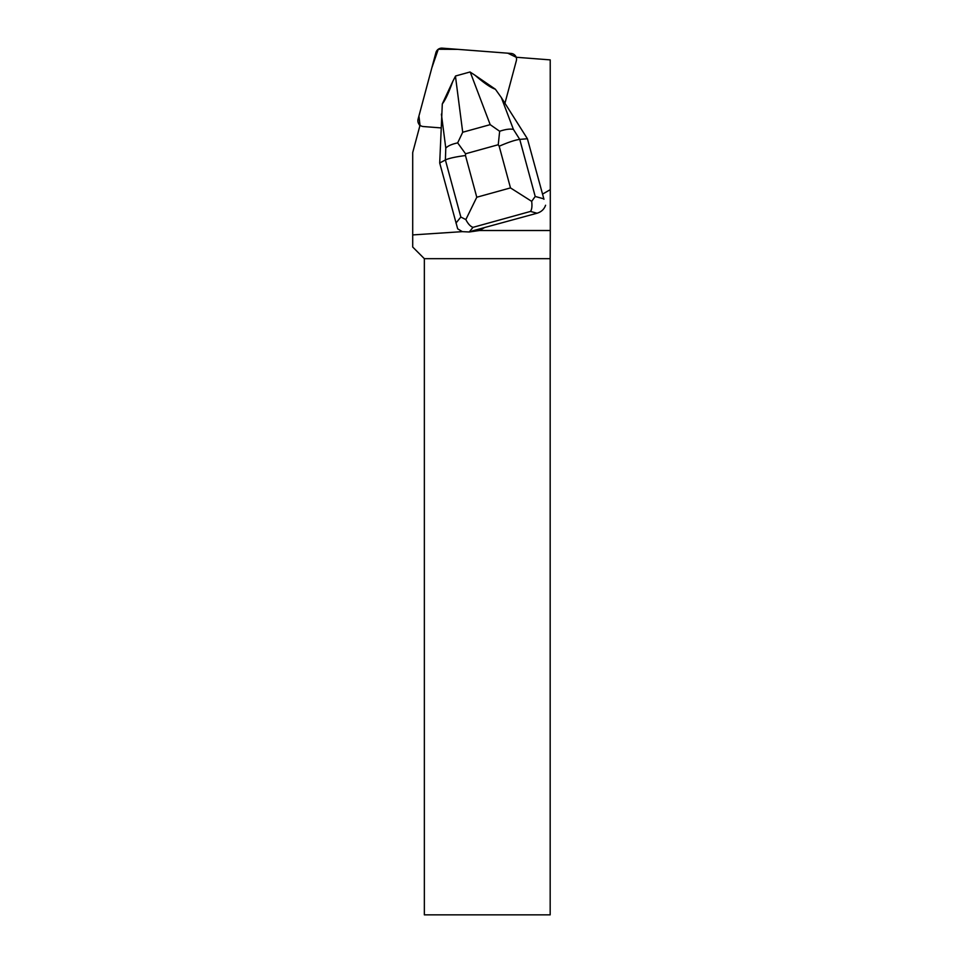 <?xml version="1.0" encoding="UTF-8"?>
<svg xmlns="http://www.w3.org/2000/svg" width="963" height="963" viewBox="0 0 963 963"><rect width="100%" height="100%" fill="white"/><g stroke="black" fill="none" stroke-linecap="round" stroke-linejoin="round"><path stroke-width="1.44" d="M511.1 53.447L442.246 48.15A6.019 5.959 -30 0 0 435.914 52.616L418.074 119.195A6.019 5.959 -30 0 0 420.012 125.286L418.941 115.993L431.833 67.855L438.273 49.257L457.991 49.366L507.778 53.182L516.216 57.262A6.019 5.959 -30 0 0 511.1 53.447M543.951 199.257L527.399 138.744L543.951 199.257M545.576 205.251C544.203 209.236 541.362 211.908 537.041 213.232L484.69 227.509L479.478 230.518L550.294 230.518L550.294 189.639L542.53 194.117M504.949 103.27L516.324 60.789A6.019 5.959 150 0 0 516.192 57.262L550.222 59.887L550.294 189.639M440.922 127.898L423.311 126.538A6.019 5.959 150 0 1 420.024 125.25L412.706 152.563L412.706 247.034L424.346 258.674L424.346 914.85L550.174 914.85L550.174 258.674L424.346 258.674M462.312 231.65L457.678 228.833L439.706 163L445.388 159.966C448.89 158.305 455.583 156.825 465.478 155.537L476.781 197.234L465.839 219.576C468.054 223.898 470.438 226.486 473.014 227.34L469.258 231.987L462.312 231.65L412.706 234.924M479.478 230.518L469.258 231.987M550.174 258.674L550.294 230.518M484.69 227.509L472.039 231.012M465.839 219.576L460.844 217.036L445.388 159.966L445.785 148.097C447.915 145.87 451.876 144.137 457.666 142.885L462.709 132.244L490.191 124.648L499.653 131.269C505.443 129.319 510.029 128.693 513.411 129.391L519.743 139.394L527.399 138.744L501.326 97.552L513.411 129.391M495.367 89.21L474.988 75.234C484.112 83.131 490.901 87.789 495.367 89.21L501.326 97.552M439.706 163L442.306 103.896C445.147 100.441 448.638 92.942 452.803 81.373L442.306 103.896M452.803 81.373L455.571 75.993L470.028 71.984L474.988 75.234M537.041 213.232L530.505 211.427C531.877 209.489 532.262 206.13 531.684 201.351L510.486 187.905L499.183 146.22C508.392 142.223 515.241 139.948 519.743 139.394L535.211 196.464L531.684 201.351M499.653 131.269L498.244 144.727L465.538 153.779L457.666 142.885M530.505 211.427L473.014 227.34M455.981 223.067L460.844 217.036M499.183 146.22L498.244 144.727M465.538 153.779L465.478 155.537M476.781 197.234L510.486 187.905M445.785 148.097L441.391 114.128M535.211 196.464L543.674 198.811M455.451 76.209L462.709 132.244M490.191 124.648L470.245 72.117M516.312 57.274L515.795 56.384M419.88 125.792L418.664 123.697"/></g></svg>
